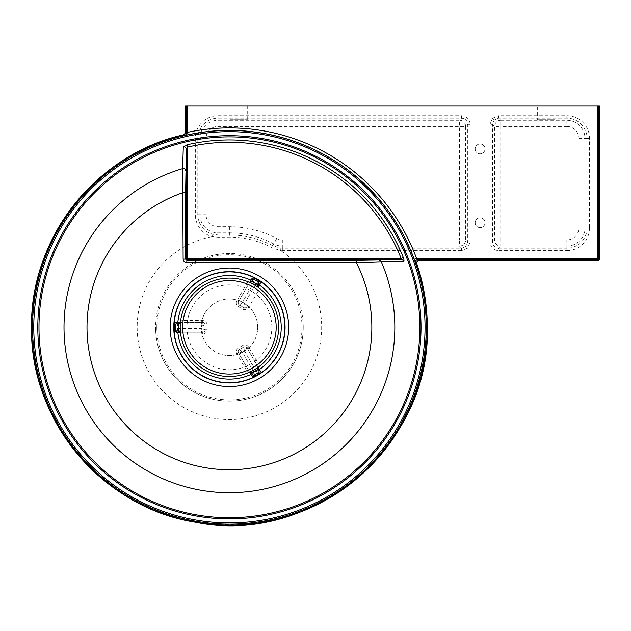 <?xml version="1.0" encoding="UTF-8"?>
<svg xmlns="http://www.w3.org/2000/svg" width="631" height="631" viewBox="0 0 631 631"><rect width="100%" height="100%" fill="white"/><g stroke="black" fill="none" stroke-linecap="round" stroke-linejoin="round"><path stroke-width="0.47" stroke-dasharray="3.15 2.37" d="M180.442 332.198L180.584 333.081A49.171 49.171 0 0 1 180.584 321.518L180.442 322.409M249.663 282.443L248.827 282.12A49.171 49.171 0 0 1 258.844 287.902L258.142 287.342M258.142 367.266L258.844 366.698A49.171 49.171 0 0 1 248.827 372.479L249.663 372.164M258.166 367.25L247.029 347.965A2.461 2.461 0 0 0 243.669 347.066L239.409 349.527L243.669 347.066A2.461 2.461 0 0 1 247.029 347.965L259.948 370.342L256.139 371.123L259.049 373.702A2.461 2.461 0 0 0 259.948 370.342A2.461 2.461 0 0 1 259.049 373.702L254.79 376.163L254.009 372.353L251.422 375.264A2.461 2.461 0 0 0 254.79 376.163A2.461 2.461 0 0 1 251.422 375.264L238.502 352.887L249.75 372.361L248.149 372.787L249.671 372.243M229.416 376.518A49.218 49.218 0 0 0 278.634 327.3A49.218 49.218 0 0 0 229.416 278.09A49.218 49.218 0 0 0 180.206 327.3A49.218 49.218 0 0 0 229.416 376.518A49.218 49.218 0 0 1 180.206 327.3A49.218 49.218 0 0 1 229.416 278.09M180.371 332.229L180.663 333.831L183.156 334.067A46.757 46.757 0 0 0 246.689 370.752L248.149 372.787L248.827 372.479M258.205 367.313L259.444 366.264L258.41 363.984A46.757 46.757 0 0 0 258.41 290.623L259.444 288.343L258.205 287.286M249.671 282.365L248.149 281.812L246.689 283.855A46.757 46.757 0 0 0 183.156 320.532L180.663 320.777L180.584 321.518L180.663 320.777A49.194 49.194 0 0 0 180.663 333.831L180.229 332.221L202.717 332.221L201.486 328.53L178.108 328.53L176.877 332.221L180.229 332.221M180.45 332.221L202.717 332.221A2.461 2.461 0 0 0 205.178 329.761L205.178 324.839L205.178 329.761A2.461 2.461 0 0 1 202.717 332.221A2.461 2.461 0 0 0 205.178 329.761L201.486 328.53L201.486 326.069L205.178 324.839A2.461 2.461 0 0 0 202.717 322.378L180.45 322.378M174.416 324.839L174.416 329.761A2.461 2.461 0 0 0 176.877 332.221A2.461 2.461 0 0 1 174.416 329.761L178.108 328.53L178.108 326.069L174.416 324.839A2.461 2.461 0 0 1 176.877 322.378A2.461 2.461 0 0 0 174.416 324.839M180.663 320.777L180.229 322.378L202.717 322.378A2.461 2.461 0 0 1 205.178 324.839A2.461 2.461 0 0 0 202.717 322.378L201.486 326.069L178.108 326.069L176.877 322.378L178.534 322.378M249.639 282.436L238.502 301.721A2.461 2.461 0 0 0 239.409 305.081L243.669 307.542L239.409 305.081A2.461 2.461 0 0 1 238.502 301.721L251.422 279.344L254.009 282.254L254.79 278.445A2.461 2.461 0 0 0 251.422 279.344A2.461 2.461 0 0 1 254.79 278.445L259.049 280.905L256.139 283.485L259.948 284.265A2.461 2.461 0 0 0 259.049 280.905A2.461 2.461 0 0 1 259.948 284.265L258.276 287.168M256.809 364.907L258.41 363.984L248.63 347.042A4.307 4.307 0 0 0 242.746 345.465L238.486 347.926A4.307 4.307 0 0 0 236.909 353.81L246.689 370.752L248.291 369.829M258.844 366.698L258.276 367.439M236.909 353.81L238.502 352.887A2.461 2.461 0 0 1 239.409 349.527L242.32 352.106L244.449 350.875L256.139 371.123L254.009 372.353L242.32 352.106L238.502 352.887A2.461 2.461 0 0 1 239.409 349.527A2.461 2.461 0 0 0 238.502 352.887A2.461 2.461 0 0 1 239.409 349.527L238.486 347.926M248.291 284.778L246.689 283.855L236.909 300.798A4.307 4.307 0 0 0 238.486 306.682L242.746 309.143A4.307 4.307 0 0 0 248.63 307.565L258.41 290.623L256.809 289.7M248.819 282.12L249.75 282.238M248.63 307.565L247.029 306.642A2.461 2.461 0 0 1 243.669 307.542L244.449 303.732L242.32 302.501L254.009 282.254L256.139 283.485L244.449 303.732L247.029 306.642A2.461 2.461 0 0 1 244.899 307.873A2.461 2.461 0 0 0 247.029 306.642A2.461 2.461 0 0 1 243.669 307.542A2.461 2.461 0 0 0 244.899 307.873A2.461 2.461 0 0 1 243.669 307.542L242.746 309.143M258.276 287.16L258.844 287.902M183.156 332.221L183.156 334.067L202.717 334.067A4.307 4.307 0 0 0 207.023 329.761L207.023 324.839A4.307 4.307 0 0 0 202.717 320.532L183.156 320.532L183.156 322.378M180.584 333.089L180.663 333.831M236.909 300.798L238.502 301.721L242.32 302.501L239.409 305.081A2.461 2.461 0 0 1 238.502 301.721A2.461 2.461 0 0 0 239.409 305.081L238.486 306.682M248.63 347.042L247.029 347.965L244.449 350.875L243.669 347.066A2.461 2.461 0 0 1 244.899 346.734M206.061 138.434L199.909 138.434L199.909 214.721A18.141 18.141 0 0 0 218.05 232.863L229.416 232.863A94.445 94.445 0 0 1 273.815 243.945A18.141 18.141 0 0 0 282.341 246.074L459.486 246.074L461.584 248.172L465.93 246.374L467.737 242.028L465.631 239.93L465.631 126.445L467.737 124.346L467.737 242.028L470.198 242.028L470.198 124.346L467.737 124.346C467.342 120.639 465.292 118.589 461.584 118.194L459.486 120.3A6.152 6.144 45 0 1 465.631 126.445L459.486 126.445L459.486 239.93L282.341 239.93A11.989 11.989 0 0 1 276.709 238.518A100.589 100.589 0 0 0 229.416 226.71L218.05 226.71A11.989 11.989 0 0 1 206.061 214.721L206.061 138.434A11.989 11.989 0 0 1 218.05 126.445L459.486 126.445L459.486 120.3L218.05 120.3A18.141 18.141 0 0 0 199.909 138.434L197.811 138.434A20.239 20.239 0 0 1 218.05 118.194L461.584 118.194L461.584 115.733L218.05 115.733A22.7 22.7 0 0 0 195.35 138.434L195.35 214.721A22.7 22.7 0 0 0 212.174 236.649L218.018 237.224L229.416 237.138A90.162 90.162 0 0 1 271.803 247.723L280.685 250.578L280.866 248.125L272.829 245.806A92.339 92.339 0 0 0 229.416 234.961L218.05 234.961L212.813 234.275A20.239 20.239 0 0 1 197.811 214.721L197.811 138.434L195.35 138.434M282.341 239.93L282.341 248.172L461.584 248.172L461.584 250.633L467.674 248.117L470.198 242.028M566.843 126.445A11.989 11.989 0 0 1 578.832 138.434L578.832 227.941A11.989 11.989 0 0 1 566.843 239.93L500.714 239.93L500.714 126.445L566.843 126.445L566.843 118.194L498.616 118.194L494.27 120L492.472 124.346L494.57 126.445A6.152 6.144 -45 0 1 500.714 120.3L498.616 118.194L498.616 115.733L492.527 118.257L490.011 124.346L492.472 124.346L492.472 242.028C492.858 245.735 494.909 247.786 498.616 248.172L500.714 246.074L566.843 246.074L566.843 248.172L498.616 248.172L498.616 250.633L566.843 250.633L566.843 248.172A20.239 20.239 0 0 0 587.082 227.941L589.543 227.941L589.543 138.434A22.7 22.7 0 0 0 566.843 115.733L498.616 115.733M475.182 222.719A4.922 4.922 0 0 1 480.104 217.798A4.922 4.922 0 0 1 485.026 222.719A4.922 4.922 0 0 1 480.104 227.641A4.922 4.922 0 0 1 475.182 222.719A4.922 4.922 0 0 1 480.104 217.798A4.922 4.922 0 0 1 485.026 222.719A4.922 4.922 0 0 1 480.104 227.641A4.922 4.922 0 0 1 475.182 222.719M475.182 148.892A4.922 4.922 0 0 1 480.104 143.971A4.922 4.922 0 0 1 485.026 148.892A4.922 4.922 0 0 1 480.104 153.814A4.922 4.922 0 0 1 475.182 148.892A4.922 4.922 0 0 1 480.104 143.971A4.922 4.922 0 0 1 485.026 148.892A4.922 4.922 0 0 1 480.104 153.814A4.922 4.922 0 0 1 475.182 148.892M537.636 119.748L554.862 119.748L537.636 119.748L537.636 105.827L554.862 105.827L537.636 105.827M554.862 119.748L554.862 105.827M230.031 119.748L247.257 119.748L230.031 119.748L230.031 105.827L247.257 105.827L230.031 105.827M247.257 119.748L247.257 105.827M257.716 327.3A28.3 28.3 0 0 0 229.416 298.999A28.3 28.3 0 0 0 201.115 327.3A28.3 28.3 0 0 0 229.416 355.6A28.3 28.3 0 0 0 257.716 327.3A28.3 28.3 0 0 0 229.416 298.999A28.3 28.3 0 0 0 201.115 327.3A28.3 28.3 0 0 0 229.416 355.6A28.3 28.3 0 0 0 257.716 327.3M271.843 327.3A42.427 42.427 0 0 0 229.416 284.881A42.427 42.427 0 0 0 186.997 327.3A42.427 42.427 0 0 0 229.416 369.727A42.427 42.427 0 0 0 271.843 327.3M183.558 134.821L185.443 132.486M303.243 327.3A73.827 73.827 0 0 0 229.416 253.481A73.827 73.827 0 0 0 155.597 327.3A73.827 73.827 0 0 0 229.416 401.127A73.827 73.827 0 0 0 303.243 327.3A73.827 73.827 0 0 0 229.416 253.481A73.827 73.827 0 0 0 155.597 327.3A73.827 73.827 0 0 0 229.416 401.127A73.827 73.827 0 0 0 303.243 327.3A73.827 73.827 0 0 1 229.416 401.127A73.827 73.827 0 0 1 155.597 327.3A73.827 73.827 0 0 0 229.416 401.127A73.827 73.827 0 0 0 303.243 327.3M185.443 105.827L599.45 105.827M419.087 260.54L415.9 263.024L416.815 263.79M461.584 250.633L282.341 250.633A22.7 22.7 0 0 1 280.685 250.578A92.284 92.284 0 0 1 229.416 419.583A92.284 92.284 0 0 1 212.174 236.649L212.813 234.275M459.486 246.074A6.152 6.144 -45 0 0 465.631 239.93L459.486 239.93L459.486 246.074M566.843 239.93L566.843 246.074A18.141 18.141 0 0 0 584.984 227.941L584.984 138.434A18.141 18.141 0 0 0 566.843 120.3L500.714 120.3L500.714 126.445L494.57 126.445L494.57 239.93A6.152 6.144 45 0 0 500.714 246.074L500.714 239.93L494.57 239.93L492.472 242.028L490.011 242.028C490.555 247.218 493.426 250.089 498.616 250.633M248.149 372.787A49.194 49.194 0 0 0 259.444 366.264M259.444 288.343A49.194 49.194 0 0 0 248.149 281.812M202.717 320.532L202.717 322.378A2.461 2.461 0 0 1 205.178 324.839L207.023 324.839M207.023 329.761L205.178 329.761A2.461 2.461 0 0 1 202.717 332.221L202.717 334.067M247.029 347.965A2.461 2.461 0 0 0 243.669 347.066L242.746 345.465M465.93 246.374L467.674 248.117M494.27 120L492.527 118.257M259.467 285.094A51.813 51.813 0 0 0 250.949 280.172M177.839 322.378A51.813 51.813 0 0 0 177.839 332.221M182.958 135.602A197.251 197.251 0 0 0 229.416 524.558A197.251 197.251 0 0 0 415.9 263.024M156.827 327.3A72.597 72.597 0 0 0 229.416 399.896A72.597 72.597 0 0 0 302.012 327.3A72.597 72.597 0 0 0 229.416 254.711A72.597 72.597 0 0 0 156.827 327.3M578.832 138.434L587.082 138.434A20.239 20.239 0 0 0 566.843 118.194L566.843 115.733M490.011 124.346L490.011 242.028M566.843 250.633A22.7 22.7 0 0 0 589.543 227.941M470.198 124.346C469.645 119.156 466.774 116.285 461.584 115.733M250.949 374.428A51.813 51.813 0 0 0 259.467 369.514M229.416 226.71L229.416 237.138M218.05 226.71L218.018 237.224M206.061 214.721L195.35 214.721M218.05 126.445L218.05 115.733M589.543 138.434L587.082 138.434L587.082 227.941L578.832 227.941M276.709 238.518L271.803 247.723M282.341 250.633L282.341 248.172A20.239 20.239 0 0 1 280.866 248.125M180.584 321.51L180.371 322.378"/><path stroke-width="0.95" d="M180.442 322.409L179.551 323.561L176.877 323.608A1.23 1.23 0 0 0 175.647 324.839L175.647 329.761A1.23 1.23 0 0 0 176.877 330.991L179.551 331.046L180.442 332.198M258.142 287.342L257.59 285.993L258.884 283.65A1.23 1.23 0 0 0 258.434 281.97L254.175 279.509A1.23 1.23 0 0 0 252.487 279.959L251.106 282.246L249.663 282.443M249.663 372.164L251.106 372.353L252.487 374.648A1.23 1.23 0 0 0 254.175 375.098L258.434 372.637A1.23 1.23 0 0 0 258.884 370.957L257.59 368.614L258.142 367.266M257.59 368.614A1.23 0.678 -30 0 0 258.276 367.439L259.948 370.342A2.461 2.461 0 0 1 259.049 373.702L254.79 376.163A2.461 2.461 0 0 1 251.422 375.264L249.75 372.361A1.23 0.678 150 0 0 251.106 372.353M251.106 282.246A1.23 0.678 -150 0 0 249.75 282.238L251.422 279.344A2.461 2.461 0 0 1 254.79 278.445L259.049 280.905A2.461 2.461 0 0 1 259.948 284.265L258.276 287.168M229.416 376.518A49.218 49.218 0 0 0 278.634 327.3A49.218 49.218 0 0 0 229.416 278.09A49.218 49.218 0 0 0 180.206 327.3A49.218 49.218 0 0 0 229.416 376.518A49.218 49.218 0 0 0 278.634 327.3A49.218 49.218 0 0 0 229.416 278.09M179.551 331.046A1.23 0.678 90 0 0 180.229 332.221L176.877 332.221A2.461 2.461 0 0 1 174.416 329.761L174.416 324.839A2.461 2.461 0 0 1 176.877 322.378L180.229 322.378A1.23 0.678 -90 0 0 179.551 323.561M180.584 333.089L180.45 332.221M180.45 322.378L178.534 322.378L178.534 323.608A51.016 51.016 0 0 0 178.534 330.991L178.534 332.221M258.844 366.698L258.166 367.25M248.819 282.12L249.639 282.436M257.59 285.993A1.23 0.678 30 0 1 258.276 287.16L258.844 287.91M250.594 280.771L251.666 281.387A51.016 51.016 0 0 1 258.055 285.078L259.12 285.693M259.12 368.906L258.055 369.521A51.016 51.016 0 0 1 251.666 373.213L250.594 373.828M183.132 259.089L182.643 168.643L183.298 146.889L187.044 144.791A187.368 187.368 0 0 1 403.312 257.535C404.116 259.759 404.195 261.005 403.524 261.266L356.397 262.788L186.823 262.78C184.575 262.559 183.345 261.329 183.132 259.089L185.624 259.128L186.855 260.366L356.357 260.351L356.397 262.788A142.432 142.432 0 0 1 229.416 469.732A142.432 142.432 0 0 1 183.156 192.597L185.632 192.644L185.624 259.128L186.342 258.41L186.342 149.168L185.632 192.644M185.443 132.486L185.443 132.431A2.461 2.461 -51.7 0 1 183.558 134.821C185.135 133.733 185.766 132.991 185.435 132.597L185.443 105.827L599.45 105.827L599.45 259.309L598.22 260.54L418.984 260.548C417.13 261.076 416.413 262.157 416.815 263.79L415.569 262.906L414.228 259.262A196.943 196.943 0 0 0 188.093 134.75L184.441 135.531L183.558 134.821A197.866 197.866 0 0 0 229.416 525.173A197.866 197.866 0 0 0 416.815 263.79A2.461 2.461 -54.4 0 1 419.142 260.54L419.087 260.54M356.357 260.351L401.332 259.641L187.573 259.641A1.23 1.23 -135 0 1 186.342 258.41L401.135 258.41L403.312 257.535M403.524 261.266A2.461 2.335 -91.5 0 0 401.332 259.641L401.135 258.41A185.017 185.017 0 0 0 187.573 147.078L186.342 149.168A2.461 2.335 -178.5 0 0 183.298 146.889M185.443 132.431L186.342 133.141L187.573 132.344L188.093 134.75M187.573 105.827L187.573 132.344A199.396 199.396 0 0 1 416.539 258.41L417.888 259.641A2.461 2.461 -54.5 0 0 415.569 262.906M186.342 105.827L186.342 133.141A2.461 2.461 -51.6 0 1 184.441 135.531M597.32 105.827L597.32 258.41L416.539 258.41L414.228 259.262M379.128 260.217A2.461 2.327 -91.5 0 1 381.282 261.747A165.409 165.409 0 0 1 229.416 492.708A165.409 165.409 0 0 1 182.643 168.643A2.461 2.335 -178.5 0 1 185.766 170.898M186.823 262.78L186.855 260.366L187.573 259.641L187.573 147.078L187.044 144.791M254.175 375.098L254.79 376.163M252.487 279.959L251.422 279.344M253.559 376.494A2.461 2.461 0 0 1 251.422 375.264L252.487 374.648M229.416 374.057A46.757 46.757 0 0 0 276.173 327.3A46.757 46.757 0 0 0 229.416 280.55A46.757 46.757 0 0 0 182.659 327.3A46.757 46.757 0 0 0 229.416 374.057M176.877 330.991L176.877 332.221A2.461 2.461 0 0 1 174.416 329.761L175.647 329.761M175.647 324.839L174.416 324.839A2.461 2.461 0 0 1 176.877 322.378L176.877 323.608M258.884 370.957L259.948 370.342A2.461 2.461 0 0 1 259.049 373.702L258.434 372.637M253.559 278.113A2.461 2.461 0 0 1 254.79 278.445L254.175 279.509M258.434 281.97L259.049 280.905A2.461 2.461 0 0 1 259.948 284.265L258.884 283.65M259.467 369.514A51.813 51.813 0 0 0 259.467 285.094M250.949 280.172A51.813 51.813 0 0 0 177.839 322.378M284.849 327.3A55.433 55.433 0 0 0 229.416 271.874A55.433 55.433 0 0 0 173.99 327.3A55.433 55.433 0 0 0 229.416 382.733A55.433 55.433 0 0 0 284.849 327.3M285.07 327.3A55.646 55.646 0 0 0 229.416 271.653A55.646 55.646 0 0 0 173.77 327.3A55.646 55.646 0 0 0 229.416 382.954A55.646 55.646 0 0 0 285.07 327.3M170.149 327.3A59.267 59.267 0 0 0 229.416 386.566A59.267 59.267 0 0 0 288.683 327.3A59.267 59.267 0 0 0 229.416 268.033A59.267 59.267 0 0 0 170.149 327.3M419.844 327.3A190.428 190.428 0 0 0 229.416 136.872A190.428 190.428 0 0 0 38.988 327.3A190.428 190.428 0 0 0 229.416 517.736A190.428 190.428 0 0 0 419.844 327.3M37.813 327.3A191.603 191.603 0 0 0 229.416 518.903A191.603 191.603 0 0 0 421.019 327.3A191.603 191.603 0 0 0 229.416 135.697A191.603 191.603 0 0 0 37.813 327.3M32.552 327.3A196.864 196.864 0 0 0 229.416 524.164A196.864 196.864 0 0 0 426.28 327.3A196.864 196.864 0 0 0 229.416 130.436A196.864 196.864 0 0 0 32.552 327.3M33.782 327.3A195.634 195.634 0 0 0 229.416 522.933A195.634 195.634 0 0 0 425.049 327.3A195.634 195.634 0 0 0 229.416 131.666A195.634 195.634 0 0 0 33.782 327.3M598.22 260.54L597.32 259.641L417.888 259.641L419.142 260.54M598.551 105.827L598.551 258.41L599.45 259.309M177.839 332.221A51.813 51.813 0 0 0 250.949 374.428M597.32 259.641A1.23 1.23 -45 0 0 598.551 258.41L597.32 258.41L597.32 259.641M180.584 321.51L180.229 322.378M248.819 372.487L249.75 372.361M416.815 263.79C423.772 284.392 427.258 305.562 427.282 327.3C431.147 445.794 311.462 546.399 195.397 522.223C103.058 507.955 29.736 420.735 31.55 327.3C30.004 238.147 96.472 153.98 183.558 134.821"/></g></svg>
